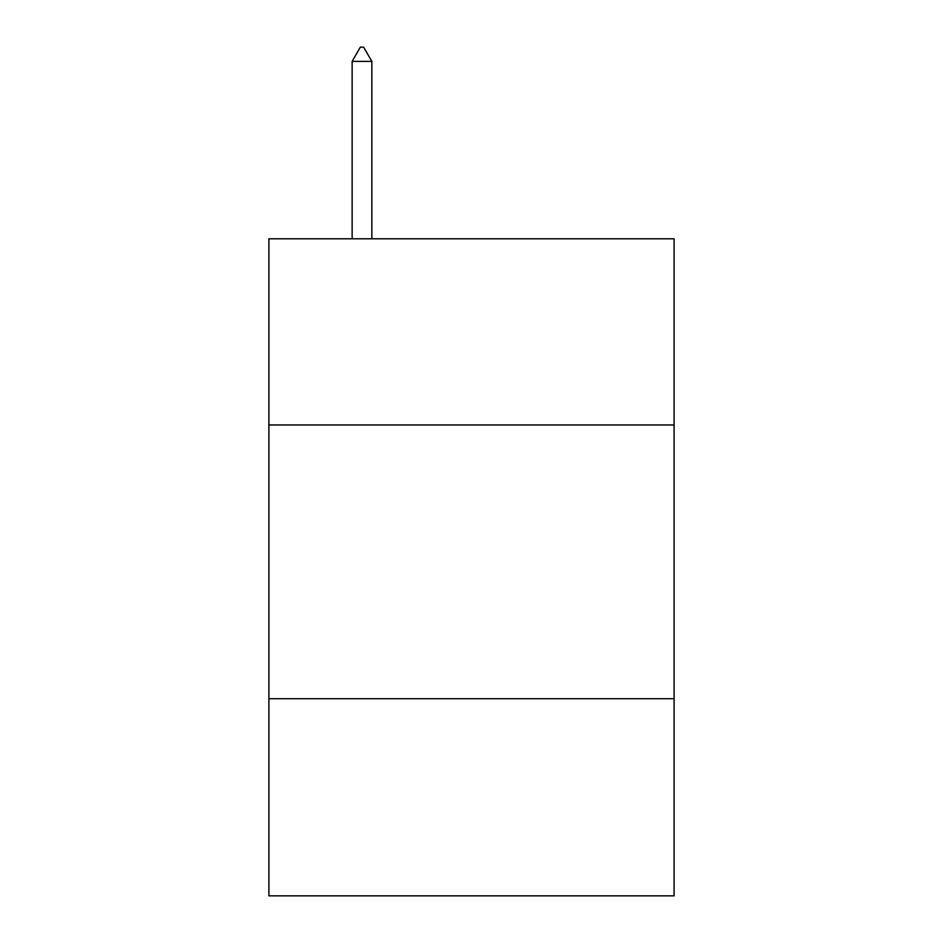 <?xml version="1.0" encoding="UTF-8"?>
<svg xmlns="http://www.w3.org/2000/svg" width="943" height="943" viewBox="0 0 943 943"><rect width="100%" height="100%" fill="white"/><g stroke="black" fill="none" stroke-linecap="round" stroke-linejoin="round"><path stroke-width="1.41" d="M674.092 424.963L674.092 238.791L268.908 238.791L268.908 424.963L674.092 424.963L674.092 895.85L268.908 895.85L268.908 424.963M674.092 698.728L268.908 698.728M371.848 61.389L363.633 47.15L360.344 47.15L352.14 61.389L371.848 61.389L371.848 238.791M352.14 61.389L352.14 238.791"/></g></svg>
